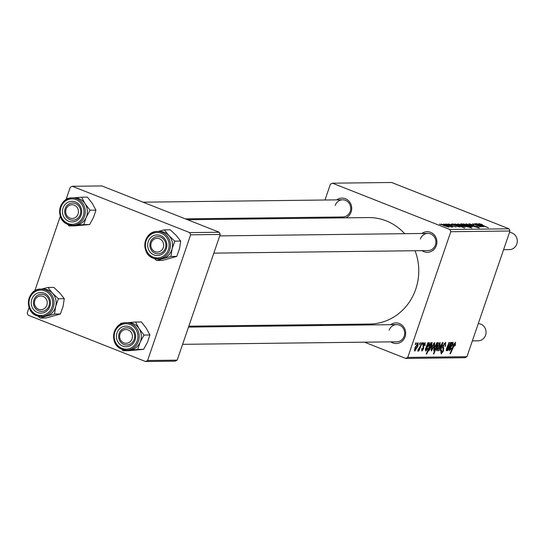 <?xml version="1.0" encoding="UTF-8"?>
<svg xmlns="http://www.w3.org/2000/svg" width="544" height="544" viewBox="0 0 544 544"><rect width="100%" height="100%" fill="white"/><g stroke="black" fill="none" stroke-linecap="round" stroke-linejoin="round"><path stroke-width="0.82" d="M421.865 233.478A10.302 9.615 89.3 0 1 433.194 233.886A10.302 9.615 89.3 0 1 436.315 245.568A10.302 9.615 89.3 0 1 422.069 250.655M213.833 253.13L427.999 250.58A8.588 8.017 -90.7 0 0 435.424 244.963A8.588 8.017 -90.7 0 0 427.795 233.41A8.588 8.017 -90.7 0 0 420.376 239.027M390.633 324.686A10.302 9.615 89.3 0 1 401.962 325.094A10.302 9.615 89.3 0 1 405.083 336.777A10.302 9.615 89.3 0 1 390.837 341.863M182.6 344.338L396.773 341.795A8.588 8.017 -90.7 0 0 404.192 336.172A8.588 8.017 -90.7 0 0 396.569 324.618A8.588 8.017 -90.7 0 0 389.144 330.235M336.682 199.872A10.302 9.615 89.3 0 1 348.01 200.28A10.302 9.615 89.3 0 1 351.132 211.956A10.302 9.615 89.3 0 1 345.97 217.838M185.314 218.851L342.815 216.974A8.588 8.017 -90.7 0 0 350.241 211.358A8.588 8.017 -90.7 0 0 342.611 199.804A8.588 8.017 -90.7 0 0 335.192 205.421M415.072 250.736A53.237 49.688 89.3 0 1 415.732 289.211A53.237 49.688 89.3 0 1 369.709 324.04L188.816 326.196M446.61 224.033L448.467 224.624L446.61 224.033M443.584 224.074L445.441 224.658L443.584 224.074M449.364 224.339L456.103 227.093L449.589 224.849L448.426 223.958L452.091 224.971L449.106 224.645M454.9 223.938L459.394 225.094L462.978 227.011L460.999 226.522L464.705 228.099L454.845 224.108M455.831 224.529L455.396 224.033M470.098 224.203L472.022 225.27L477.795 226.862L479.386 227.984L474.844 226.705L478.169 227.494L477.414 226.896L470.642 224.951L468.901 223.713L473.797 225.107L470.098 224.203L469.751 224.577M478.074 227.78L478.387 227.44L478.258 227.82M463.366 224.033L467.568 224.971C470.288 226.025 471.437 226.671 471.036 226.916L466.786 225.665C464.188 224.652 463.08 224.019 463.447 223.781L463.243 223.849M479.767 226.637L474.688 223.7L481.814 226.732L480.168 226.229L480.658 226.8L472.607 223.727L479.876 226.664M480.08 224.08L488.417 227.82L480.774 224.774L478.876 223.598L482.086 224.502L482.691 224.937L479.883 224.386M509.021 228.8L391.632 182.485L332.452 183.185L449.84 229.5L509.021 228.8L509.98 231.003L450.792 231.71L449.84 229.5M482.63 226.624L481.93 225.78L482.514 225.835L483.63 226.766L480.638 225.984L475.123 223.693L476.585 224.067L476.381 223.625L479.393 224.488L480.638 225.468L480.155 225.583L482.766 226.651M476.524 224.23L476.306 223.856M480.991 225.359L480.155 225.556M461.625 223.856L471.825 228.018L464.202 225.74L460.632 223.815L462.91 224.407L461.625 223.856M467.833 226.916L467.956 226.569L468.16 226.95M466.038 223.802L474.681 226.814L467.432 224.271L472.274 226.841L466.038 223.802M457.871 224.101L462.08 225.039C464.794 226.093 465.95 226.739 465.542 226.977L461.292 225.726C458.694 224.713 457.586 224.087 457.96 223.842L457.749 223.91M458.98 226.902L458.279 226.066L458.864 226.114L459.979 227.045L456.98 226.263L451.472 223.978L452.934 224.346L452.73 223.904L455.743 224.767L456.987 225.746L456.498 225.862L459.116 226.936M452.873 224.516L452.656 224.142M457.341 225.644L456.504 225.835M441.334 224.298L445.543 225.236C448.263 226.284 449.412 226.936 449.011 227.174L444.761 225.923C442.163 224.91 441.048 224.284 441.422 224.04L441.218 224.108M450.799 226.76L445.312 224.053L452.894 227.072L450.969 226.454L451.962 227.14L451.384 227.038L450.364 226.562L450.969 226.454M439.436 224.121L441.293 224.713L439.436 224.121M425.041 342.604L425.109 345.522L424.612 345.678L424.667 343.631L423.647 344.896L423.613 348.758L421.872 351.104L421.702 348.629L422.198 348.48L422.246 350.084L423.103 348.949L423.171 344.998L425.238 342.638M424 343.346L424.769 343.645L423.987 343.366M429.352 342.557L429.338 344.91L425.986 348.82L426.142 350.037L427.414 348.412L427.808 348.554L425.748 351.064L425.496 348.928L427.897 342.72L428.359 342.713L428.06 343.733L429.468 342.577M425.279 349.724L426.142 350.037M434.574 342.496L434.52 345.753L431.31 350.996L431.44 347.575L434.724 342.516M455.491 342.244L455.131 345.753L454.634 345.902L455.015 343.563L450.446 353.682L449.99 353.688L453.356 345.413L455.648 342.271M454.362 343.291L455.09 343.577L454.356 343.305M433.752 350.894L434.2 347.657L437.247 342.462L437.444 344.087L438.45 342.591L433.86 353.886L433.405 353.886L435.016 349.948L433.833 350.948M438.233 350.764L442.469 342.543L443.013 342.536L440.64 350.737L440.191 350.744L442.245 343.808L438.716 350.758L438.233 350.764M445.516 342.366L445.543 346.168L445.046 346.31L445.502 344.644L445.033 343.686L443.51 345.583L443.462 350.934L441.232 353.94L441.177 350.438L441.667 350.316L441.701 352.621L442.993 351.009L443.027 345.692L445.774 342.407M444.21 343.318L445.21 343.713L444.19 343.352M440.694 352.26L441.701 352.621M415.208 344.474L415.861 342.863L416.31 342.856L415.664 344.468L415.208 344.474M364.528 342.176L405.702 358.421L407.762 357.401L466.942 356.701L509.98 231.003M407.762 357.401L450.792 231.71M440.069 342.428L440.014 345.685L436.805 350.928L436.934 347.514L440.212 342.455M453.002 342.271L452.989 344.631L449.643 348.541L449.793 349.751L451.064 348.133L451.466 348.276L449.398 350.778L449.147 348.643L451.547 342.434L452.01 342.434L451.71 343.454L453.118 342.292M448.929 349.445L449.793 349.751M446.243 350.744L446.447 348.826L449.038 342.468L449.487 342.462L446.923 349.785L449.113 346.263L450.663 342.448L451.112 342.441L447.773 350.656L447.318 350.656L447.882 349.282L446.318 350.798M432.065 342.523L431.752 345.848L428.747 351.023L428.502 349.676L426.741 353.967L426.285 353.974L430.875 342.686L431.331 342.679L430.862 343.822L432.16 342.543M418.037 342.693L417.989 345.943L414.78 351.193L414.909 347.772L418.186 342.713M419.356 344.427L420.009 342.815L420.458 342.808L419.812 344.42L419.356 344.427M420.39 346.072L421.736 342.795L422.192 342.788L418.853 350.996L418.397 351.002L419.098 349.302L417.738 351.159L418.152 349.581L420.39 346.072M422.382 344.393L423.035 342.774L423.484 342.774L422.838 344.386L422.382 344.393M320.056 324.632L322.266 325.502M466.942 356.701L464.882 357.714L405.702 358.421M318.77 218.158L319.076 217.26M324.986 200.008L330.392 184.205L332.452 183.185M219.273 232.247L101.884 185.932L72.291 186.286L189.679 232.601L219.273 232.247L220.225 234.45L190.638 234.804L189.679 232.601M147.601 360.502L177.194 360.148L175.134 361.162L145.54 361.515L147.601 360.502L190.638 234.804M177.194 360.148L220.225 234.45M29.09 307.469L27.2 312.997L28.152 315.2L145.54 361.515M34.762 290.911L60.323 216.254M65.987 199.702L70.237 187.299L72.291 186.286M187.53 219.722L368.444 217.566A53.237 49.688 89.3 0 1 404.641 233.682M338.456 217.926A10.302 9.615 89.3 0 1 336.886 217.042M415.269 344.311L415.664 344.468M445.148 346.011L445.543 346.168M443.122 345.426L443.51 345.583M442.809 346.378L443.285 346.569M442.571 347.99L443.802 348.473M443.068 350.778L443.462 350.934M441.204 350.431L441.572 350.574M440.694 352.226L441.449 352.526M440.239 350.581L440.64 350.737M441.891 343.665L442.245 343.808M438.321 350.601L438.716 350.758M439.62 345.528L440.014 345.685M437.172 349.901L439.525 345.814L439.708 343.454L437.376 347.514L437.172 349.901L436.39 349.608M436.39 349.595L437.05 349.853M436.988 347.358L437.376 347.514M439.049 343.196L439.79 343.468L439.062 343.182M433.466 353.729L433.86 353.886M434.67 349.812L435.016 349.948M436.009 347.514L436.934 343.488L434.656 347.636L434.425 349.935L436.009 347.514M433.656 349.636L434.316 349.894M433.656 349.649L434.425 349.935M434.262 347.48L434.656 347.636M436.322 343.244L436.995 343.502L436.329 343.237M455.124 344.563L455.525 344.719M454.757 345.603L455.131 345.753M450.058 353.532L450.446 353.682M451.302 343.291L451.71 343.454M452.594 344.474L452.989 344.631M449.623 347.398L450.038 347.562M449.242 348.378L449.643 348.541M448.936 349.418L449.568 349.67M451.989 343.08L452.594 343.318L450.466 346.535L451.126 346.236L452.54 344.638L452.506 343.305L451.976 343.094M450.058 346.378L450.466 346.535M447.386 350.499L447.773 350.656M446.515 348.636L446.916 348.792M434.126 345.596L434.52 345.753M431.684 349.969L434.03 345.882L434.221 343.522L431.888 347.575L431.684 349.969L430.896 349.676M430.902 349.663L431.555 349.921M431.494 347.426L431.888 347.575M433.561 343.257L434.296 343.536L433.568 343.244M430.474 343.665L430.862 343.822M431.358 345.698L431.752 345.848M428.101 349.513L428.502 349.676M426.353 353.811L426.741 353.967M429.066 350.003L431.215 346.106L431.569 343.55L429.257 347.888L429.066 350.003L428.488 349.785M428.488 349.772L428.964 349.962M428.828 347.718L429.257 347.888M430.195 344.366L430.705 344.57M431.147 343.386L431.746 344.06M427.652 343.577L428.06 343.733M428.944 344.753L429.338 344.91M425.972 347.684L426.387 347.84M425.592 348.663L425.986 348.82M425.286 349.697L425.918 349.948M428.856 343.584L426.816 346.82L428.89 344.916L428.856 343.584L428.325 343.373L428.856 343.584M426.408 346.657L426.816 346.82M424.762 345.216L425.163 345.372M424.714 345.365L425.109 345.522M423.259 344.746L423.647 344.896M423.035 345.426L423.497 345.61M423.212 348.602L423.613 348.758M417.595 345.794L417.989 345.943M415.147 350.166L417.5 346.079L417.683 343.713L415.351 347.772L415.147 350.166L414.365 349.874L415.024 350.118M414.963 347.616L415.351 347.772M417.024 343.454L417.765 343.726L417.037 343.441M419.417 344.264L419.812 344.42M418.465 350.846L418.853 350.996M422.443 344.23L422.838 344.386M477.204 224.006L479.556 225.087L477.204 224.006L476.945 224.407M479.21 225.386L479.856 224.992L479.652 225.583M480.012 226.698L480.168 226.229M467.269 226.787L464.209 224.978L461.625 224.189L461.428 224.522M464.576 225.882L467.344 226.807M461.625 224.189L464.63 225.726M467.18 225.821L470.098 226.535L467.242 225.026L464.406 224.155L464.182 224.529M464.406 224.155L467.235 225.658M461.693 225.882L464.603 226.603L461.747 225.087L458.912 224.223L458.694 224.59M458.912 224.223L461.747 225.726M461.992 226.63L456.26 224.257L461.992 226.63M456.606 224.862L456.26 224.257M453.553 224.284L455.906 225.372L453.553 224.284L453.295 224.686M455.559 225.672L456.198 225.27L456.001 225.862M445.155 226.08L448.072 226.8L445.216 225.284L442.381 224.42L442.156 224.788M442.381 224.42L445.21 225.923M47.96 287.477L53.836 287.402L59.813 293.032L64.267 298.683L58.398 298.751L52.414 293.121L47.96 287.477L41.589 289.068M64.267 298.683L63.09 306.326L60.384 313.99L46.063 318.016L40.195 318.084L46.594 316.084A13.743 12.825 89.3 0 1 43.187 316.533M38.325 312.759A10.302 9.615 89.3 0 1 31.566 300.098A10.302 9.615 89.3 0 1 43.37 292.883A10.302 9.615 89.3 0 1 50.13 305.538A10.302 9.615 89.3 0 1 38.325 312.759M43.568 294.528A8.588 8.017 -90.7 0 0 41.364 294.222A8.588 8.017 -90.7 0 0 33.517 301.716A8.588 8.017 -90.7 0 0 39.365 311.093A8.588 8.017 -90.7 0 0 41.568 311.399A8.588 8.017 -90.7 0 0 49.416 303.906A8.588 8.017 -90.7 0 0 43.568 294.528M37.781 316.044A13.736 12.825 89.3 0 1 28.499 301.022A13.736 12.825 89.3 0 1 41.052 289.075C26.608 288.388 23.684 312.82 37.815 316.064L43.479 316.526A13.736 12.825 -90.7 0 0 56.039 304.545A13.736 12.825 -90.7 0 0 46.675 289.537A13.736 12.825 -90.7 0 0 43.153 289.054L41.052 289.075A13.736 12.825 89.3 0 1 44.581 289.564A13.736 12.825 89.3 0 1 53.938 304.565A13.736 12.825 89.3 0 1 41.385 316.554A13.736 12.825 89.3 0 1 37.856 316.064M60.384 313.99L54.516 314.058L55.692 306.415L58.398 298.751M42.86 289.054A13.743 12.825 89.3 0 1 52.414 293.121A13.743 12.825 89.3 0 1 55.692 306.415A13.743 12.825 -90.7 0 1 46.594 316.084L54.516 314.058M37.903 316.084L40.195 318.084M34.109 291.339L33.517 291.781M81.58 197.207L87.448 197.139L92.453 203.64L95.934 210.161L90.059 210.229L85.054 203.728L81.58 197.207L73.44 197.887M95.934 210.161L93.561 217.335L89.658 224.522L74.902 225.862L69.034 225.937L75.643 225.27A13.743 12.825 89.3 0 1 74.412 225.318M68 220.939A10.302 9.615 89.3 0 1 63.362 207.23A10.302 9.615 89.3 0 1 76.153 202.28A10.302 9.615 89.3 0 1 80.791 215.988A10.302 9.615 89.3 0 1 68 220.939M76.085 203.83A8.588 8.017 -90.7 0 0 72.59 203.014A8.588 8.017 -90.7 0 0 64.858 209.78A8.588 8.017 -90.7 0 0 69.299 219.375A8.588 8.017 -90.7 0 0 72.794 220.191A8.588 8.017 -90.7 0 0 80.526 213.425A8.588 8.017 -90.7 0 0 76.085 203.83M74.705 225.318A13.736 12.825 -90.7 0 0 87.081 214.499A13.736 12.825 -90.7 0 0 79.975 199.145A13.736 12.825 -90.7 0 0 74.378 197.839L72.284 197.866A13.736 12.825 89.3 0 1 77.88 199.172A13.736 12.825 89.3 0 1 84.98 214.52A13.736 12.825 89.3 0 1 72.61 225.345A13.736 12.825 89.3 0 1 67.014 224.04A13.736 12.825 89.3 0 1 59.908 208.685A13.736 12.825 89.3 0 1 72.284 197.866C59.072 197.214 54.699 218.763 66.96 224.026L72.61 225.345L74.705 225.318M89.658 224.522L83.79 224.597L86.163 217.423L90.059 210.229M74.086 197.846A13.743 12.825 89.3 0 1 85.054 203.728A13.743 12.825 89.3 0 1 86.163 217.423A13.743 12.825 -90.7 0 1 75.643 225.27L83.79 224.597M67.701 224.373L69.034 225.937M69.251 198.288L66.824 198.546L66.171 199.594M128.044 322.66A13.743 12.825 89.3 0 1 133.933 323.959A13.736 12.825 -90.7 0 0 128.336 322.66L126.235 322.687A13.736 12.825 89.3 0 1 131.832 323.986A13.736 12.825 89.3 0 1 138.938 339.34A13.736 12.825 89.3 0 1 126.562 350.159A13.736 12.825 89.3 0 1 120.972 348.86A13.736 12.825 89.3 0 1 113.866 333.506A13.736 12.825 89.3 0 1 126.235 322.687C113.03 322.034 108.657 343.584 120.911 348.847L126.562 350.159L128.663 350.139A13.736 12.825 -90.7 0 0 141.032 339.313A13.736 12.825 -90.7 0 0 133.933 323.959A13.743 12.825 89.3 0 1 139.012 328.549L135.538 322.028L127.391 322.701M130.104 327.1A10.302 9.615 89.3 0 1 134.742 340.809A10.302 9.615 89.3 0 1 121.958 345.753A10.302 9.615 89.3 0 1 117.32 332.044A10.302 9.615 89.3 0 1 130.104 327.1M123.25 344.189A8.588 8.017 -90.7 0 0 126.752 345.005A8.588 8.017 -90.7 0 0 134.484 338.246A8.588 8.017 -90.7 0 0 130.043 328.644A8.588 8.017 -90.7 0 0 126.548 327.835A8.588 8.017 -90.7 0 0 118.816 334.594A8.588 8.017 -90.7 0 0 123.25 344.189M123.202 323.109L120.782 323.367L120.129 324.408M149.886 334.982L147.512 342.149L143.616 349.343L137.741 349.411L140.114 342.237L144.017 335.05L149.886 334.982L146.411 328.46L141.406 321.953L135.538 322.028M144.017 335.05L139.012 328.549A13.743 12.825 89.3 0 1 140.114 342.237A13.743 12.825 89.3 0 1 129.601 350.091L137.741 349.411M143.616 349.343L128.86 350.683L122.985 350.751L129.601 350.091A13.743 12.825 89.3 0 1 128.37 350.139M121.659 349.187L122.985 350.751M159.27 231.452A13.743 12.825 89.3 0 1 163.091 231.934A13.736 12.825 -90.7 0 0 159.562 231.452L157.468 231.472A13.736 12.825 89.3 0 1 160.99 231.962A13.736 12.825 89.3 0 1 170.354 246.962A13.736 12.825 89.3 0 1 157.794 258.951A13.736 12.825 89.3 0 1 154.265 258.468M180.683 241.08L179.5 248.724L176.793 256.387L170.925 256.455L172.101 248.812L174.808 241.148L180.683 241.08L176.222 235.43L170.245 229.799L164.37 229.874L158.005 231.465M159.78 235.28A10.302 9.615 89.3 0 1 166.539 247.935A10.302 9.615 89.3 0 1 154.734 255.156A10.302 9.615 89.3 0 1 147.982 242.495A10.302 9.615 89.3 0 1 159.78 235.28M155.774 253.49A8.588 8.017 -90.7 0 0 157.978 253.796A8.588 8.017 -90.7 0 0 165.825 246.303A8.588 8.017 -90.7 0 0 159.977 236.926A8.588 8.017 -90.7 0 0 157.774 236.62A8.588 8.017 -90.7 0 0 149.926 244.113A8.588 8.017 -90.7 0 0 155.774 253.49M150.525 233.736L149.933 234.178M174.808 241.148L168.83 235.518L164.37 229.874M176.793 256.387L162.479 260.413L156.604 260.488L170.925 256.455M154.319 258.482L156.604 260.488M154.197 258.441A13.736 12.825 89.3 0 1 144.915 243.42A13.736 12.825 89.3 0 1 157.468 231.472C143.018 230.785 140.1 255.218 154.231 258.461L159.888 258.924A13.736 12.825 -90.7 0 0 172.448 246.942A13.736 12.825 -90.7 0 0 163.091 231.934A13.743 12.825 89.3 0 1 168.83 235.518A13.743 12.825 89.3 0 1 172.101 248.812A13.743 12.825 89.3 0 1 163.003 258.482A13.743 12.825 89.3 0 1 159.596 258.93M34.83 300.444A6.868 6.412 -90.7 0 0 38.644 309.264A6.868 6.412 -90.7 0 0 46.866 305.191A6.868 6.412 -90.7 0 0 43.058 296.371A6.868 6.412 -90.7 0 0 34.83 300.444M48.987 305.782A8.588 8.017 89.3 0 1 41.568 311.399A8.588 8.017 89.3 0 1 33.939 299.846A8.588 8.017 89.3 0 1 41.364 294.222A8.588 8.017 89.3 0 1 48.987 305.782M472.355 340.891L478.149 340.823A8.588 8.017 -90.7 0 0 485.574 335.206A8.588 8.017 -90.7 0 0 478.258 323.653M120.013 334.05A6.868 6.412 -90.7 0 0 123.821 342.87A6.868 6.412 -90.7 0 0 132.049 338.803A6.868 6.412 -90.7 0 0 128.241 329.984A6.868 6.412 -90.7 0 0 120.013 334.05M134.171 339.388A8.588 8.017 89.3 0 1 126.752 345.005A8.588 8.017 89.3 0 1 119.122 333.452A8.588 8.017 89.3 0 1 126.548 327.835A8.588 8.017 89.3 0 1 134.171 339.388M78.098 213.982A6.868 6.412 -90.7 0 0 74.283 205.163A6.868 6.412 -90.7 0 0 66.055 209.236A6.868 6.412 -90.7 0 0 69.87 218.056A6.868 6.412 -90.7 0 0 78.098 213.982M65.171 208.631A8.588 8.017 89.3 0 1 72.59 203.014A8.588 8.017 89.3 0 1 80.22 214.567A8.588 8.017 89.3 0 1 72.794 220.191A8.588 8.017 89.3 0 1 65.171 208.631M163.282 247.595A6.868 6.412 -90.7 0 0 159.467 238.768A6.868 6.412 -90.7 0 0 151.239 242.842A6.868 6.412 -90.7 0 0 155.054 251.661A6.868 6.412 -90.7 0 0 163.282 247.595M150.348 242.243A8.588 8.017 89.3 0 1 157.774 236.62A8.588 8.017 89.3 0 1 165.403 248.18A8.588 8.017 89.3 0 1 157.978 253.796A8.588 8.017 89.3 0 1 150.348 242.243M503.581 249.682L509.374 249.614A8.588 8.017 -90.7 0 0 516.8 243.998A8.588 8.017 -90.7 0 0 509.483 232.444M442.612 347.296L443.544 347.664M440.864 345.664L441.245 345.814M453.308 345.535L453.696 345.692M449.854 346.848L450.894 347.262M446.964 347.507L447.352 347.664M426.204 347.133L427.244 347.541M422.906 346.086L423.66 346.385M479.42 225.481L479.556 225.087M455.77 225.76L455.906 225.372M37.74 315.078A12.709 11.859 -90.7 0 0 52.292 306.17A12.709 11.859 -90.7 0 0 43.962 290.557A12.709 11.859 -90.7 0 0 29.403 299.465A12.709 11.859 -90.7 0 0 37.74 315.078M67.055 223.115A12.709 11.859 -90.7 0 0 82.824 217.008A12.709 11.859 -90.7 0 0 77.098 200.104A12.709 11.859 -90.7 0 0 61.329 206.203A12.709 11.859 -90.7 0 0 67.055 223.115M131.056 324.924A12.709 11.859 -90.7 0 0 115.287 331.024A12.709 11.859 -90.7 0 0 121.006 347.929A12.709 11.859 -90.7 0 0 136.775 341.829A12.709 11.859 -90.7 0 0 131.056 324.924M160.371 232.961A12.709 11.859 -90.7 0 0 145.812 241.862A12.709 11.859 -90.7 0 0 154.149 257.475A12.709 11.859 -90.7 0 0 168.708 248.567A12.709 11.859 -90.7 0 0 160.371 232.961M431.623 343.556L431.154 343.373M456.185 224.278L456.062 224.624M396.569 324.618L188.51 327.094M342.611 199.804L143.058 202.178M219.735 235.885L427.795 233.41"/></g></svg>
